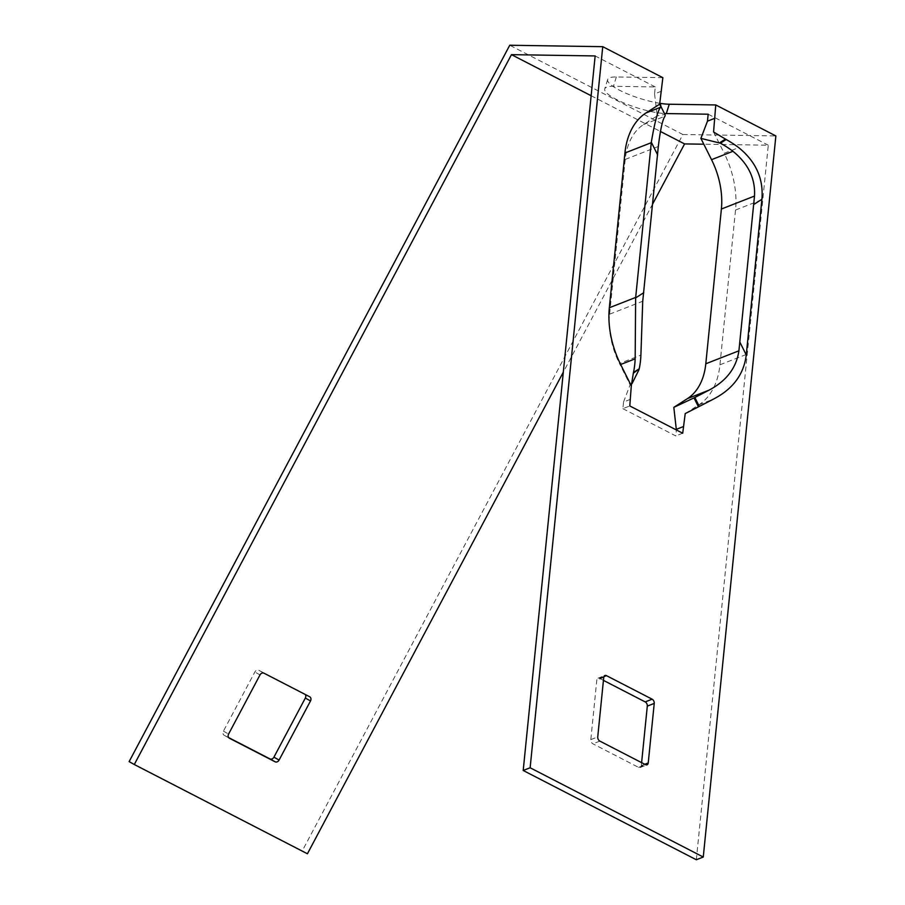 <?xml version="1.0" encoding="UTF-8"?>
<svg xmlns="http://www.w3.org/2000/svg" width="905" height="905" viewBox="0 0 905 905"><rect width="100%" height="100%" fill="white"/><g stroke="black" fill="none" stroke-linecap="round" stroke-linejoin="round"><path stroke-width="0.68" stroke-dasharray="4.53 3.39" d="M662.856 77.672L616.362 76.959A36.834 8.349 -162.5 0 0 607.685 79.527A36.834 8.349 -162.5 0 0 619.563 90.24A36.834 8.349 -162.5 0 0 659.632 103.272M661.498 91.19L654.564 93.905L655.265 86.937L613.42 86.292A36.834 8.349 17.5 0 0 604.744 88.848A36.834 8.349 17.5 0 0 616.622 99.573A36.834 8.349 17.5 0 0 664.417 113.498M713.57 131.983L724.204 153.284L738.695 147.617M685.209 413.596L698.875 404.829A77.004 51.709 -111.4 0 0 719.95 364.783L735.527 210.028A77.004 51.709 68.6 0 0 724.204 153.284M630.468 399.309L623.545 402.024L622.878 408.664L629.801 405.949M622.878 408.664L675.775 435.939L676.374 429.966M623.545 402.024L630.106 384.829L619.473 363.527L640.898 355.145M654.564 93.905L657.188 115.84L643.523 124.607A66.97 44.967 -111.4 0 0 625.208 159.438L609.619 314.182A66.97 44.967 68.6 0 0 619.473 363.527M655.265 86.937L595.151 55.94M696.33 859.75L768.277 145.207L703.818 144.212M708.163 114.211L768.277 145.207M603.443 680.379L599.506 678.354A3.349 2.251 68.6 0 0 597.99 678.207A3.349 2.251 68.6 0 0 596.802 680.085L590.818 739.611A3.349 2.251 68.6 0 0 592.922 743.82L638.602 767.383A3.349 2.251 68.6 0 0 640.129 767.519A3.349 2.251 68.6 0 0 641.306 765.641L641.611 762.644M682.709 433.224L675.775 435.939M129.132 761.614L302.259 850.881L682.879 134.517L509.753 45.25M682.879 134.517L775.868 135.942M228.682 737.62L224.259 735.335A3.349 2.704 119.3 0 1 224.191 735.301L229.361 738.197M305.245 694.474A3.349 2.704 119.3 0 0 304.578 693.886A3.349 2.704 119.3 0 0 304.51 693.852L258.819 670.3A3.349 2.704 119.3 0 0 254.848 672.019L223.433 731.138A3.349 2.704 119.3 0 0 224.191 735.301M307.417 853.777L302.259 850.881M652.686 203.942L563.317 372.147M591.146 95.738L660.299 131.395M633.715 380.202L630.106 384.829M660.277 105.523L664.745 114.46L657.188 115.84M616.362 76.959L613.42 86.292M698.875 404.829L713.366 399.15M719.95 364.783L746.297 354.466M735.527 210.028L761.874 199.722M229.293 738.163L224.259 735.335M223.433 731.138L228.592 734.046M260.007 674.915L254.848 672.019M258.819 670.3L263.989 673.196M309.668 696.748L304.51 693.852M643.523 124.607L664.949 116.225M664.824 114.528L660.356 105.591M625.208 159.438L658.32 146.474M609.619 314.182L642.731 301.218M599.506 678.354L603.907 676.635M644.79 764.284L641.306 765.641M638.602 767.383L645.537 764.668M599.857 741.105L592.922 743.82M590.818 739.611L597.741 736.896M603.737 677.381L596.802 680.085M607.685 79.527L604.744 88.848M309.736 696.793L304.578 693.886M661.012 106.677L661.532 108.023M640.129 767.519L647.052 764.804M597.99 678.207L604.925 675.503"/><path stroke-width="1.36" d="M659.632 103.272A36.834 8.349 -162.5 0 0 669.259 104.233L715.765 104.946L775.868 135.942L703.264 857.035L530.138 767.768L602.741 46.675L662.856 77.672L659.655 104.188L645.989 112.955L660.492 107.288C657.743 110.783 654.677 122.435 651.317 142.232A77.004 51.709 -111.4 0 0 651.272 142.696L635.683 297.44A77.004 51.709 -111.4 0 0 635.638 297.903L635.163 358.833A93.747 68.859 -122.7 0 1 633.489 372.464L639.224 368.788L633.319 373.256L631.294 385.802L629.801 405.949L682.709 433.224L685.209 413.596L698.456 406.831L693.988 397.895L673.818 407.363L687.483 398.596A66.97 44.967 -111.4 0 0 705.798 363.776L738.91 350.812C736.421 367.871 726.41 381.005 708.909 390.213L687.483 398.596M645.989 112.955A77.004 51.709 -111.4 0 0 624.925 153.002L609.337 307.745A77.004 51.709 68.6 0 0 620.66 364.5L631.294 385.802M715.765 104.946L713.57 131.983L726.183 139.528A93.747 68.859 57.3 0 1 738.695 147.617C755.879 161.441 763.616 178.658 761.92 199.258A77.004 51.709 -111.4 0 1 761.874 199.722L746.297 354.466A77.004 51.709 -111.4 0 1 746.252 354.93C743.887 374.331 732.926 389.071 713.366 399.15A93.747 9.265 153.5 0 1 699.305 406.402L698.456 406.831M645.537 764.668L599.857 741.105A3.349 2.251 -111.4 0 1 597.741 736.896L603.737 677.381A3.349 2.251 -111.4 0 1 604.925 675.503A3.349 2.251 -111.4 0 1 606.441 675.639L652.132 699.192A3.349 2.251 -111.4 0 1 654.236 703.411L648.24 762.926A3.349 2.251 -111.4 0 1 647.052 764.804A3.349 2.251 -111.4 0 1 645.537 764.668M676.374 429.966L673.818 407.363M602.741 46.675L509.753 45.25L129.132 761.614L134.291 764.51L511.461 54.651L595.151 55.94L523.203 770.483L696.33 859.75L703.264 857.035M669.259 104.233L666.318 113.566L708.163 114.211L707.461 121.18L700.9 138.386L711.534 159.676L732.96 151.293A93.747 68.859 -122.7 0 0 720.437 143.205L700.9 138.386M738.91 350.812L754.499 196.068L721.387 209.021A66.97 44.967 68.6 0 0 711.534 159.676M721.387 209.021L705.798 363.776M641.611 762.644L647.301 706.126A3.349 2.251 68.6 0 0 645.197 701.907L603.443 680.379M676.442 429.298L683.377 426.594M693.988 397.895L694.836 397.465A93.747 9.265 -26.5 0 0 708.909 390.213M754.499 196.068C755.505 178.692 748.322 163.76 732.96 151.293M719.679 142.786L725.414 139.11M714.396 118.465L707.461 121.18M530.138 767.768L523.203 770.483M305.245 694.474A3.349 2.704 119.3 0 1 305.336 698.049L273.921 757.18A3.349 2.704 119.3 0 1 269.95 758.899L228.682 737.62M703.818 144.212L684.587 143.918L652.686 203.942M563.317 372.147L307.417 853.777L134.291 764.51M511.461 54.651L591.146 95.738M660.299 131.395L684.587 143.918M279.091 760.076L310.506 700.945A3.349 2.704 -60.7 0 0 309.736 696.793A3.349 2.704 -60.7 0 0 309.668 696.748L263.989 673.196A3.349 2.704 -60.7 0 0 260.007 674.915L228.592 734.046A3.349 2.704 -60.7 0 0 229.361 738.197A3.349 2.704 -60.7 0 0 229.429 738.242L275.109 761.795A3.349 2.704 -60.7 0 0 279.091 760.076L273.921 757.18M666.318 113.566A36.834 8.349 17.5 0 1 664.417 113.498M639.054 369.568L632.109 383.471M633.319 373.256L633.489 372.464M660.492 107.288A93.747 9.265 -26.5 0 0 660.627 105.919L665.096 114.856A93.747 9.265 153.5 0 1 664.949 116.225C662.573 119.551 660.356 129.63 658.32 146.474L642.731 301.218L640.898 355.145A93.747 68.859 57.3 0 1 639.224 368.788M660.627 105.919A93.747 9.265 -26.5 0 0 660.356 105.591L659.655 104.188L660.277 105.523M694.836 397.465L699.305 406.402M739.939 342.282L746.252 354.93M726.183 139.528L720.437 143.205M761.92 199.258L753.808 204.473M305.336 698.049L310.506 700.945M269.95 758.899L275.109 761.795M635.638 297.892L643.749 292.688M657.63 154.879L651.317 142.232M609.337 307.745L635.683 297.44M620.66 364.5L635.163 358.833M624.925 153.002L651.272 142.696M652.132 699.192L645.197 701.907M603.907 676.635L606.441 675.639M647.301 706.126L654.236 703.411M648.24 762.926L644.79 764.284M660.559 104.573L661.012 106.677"/></g></svg>
